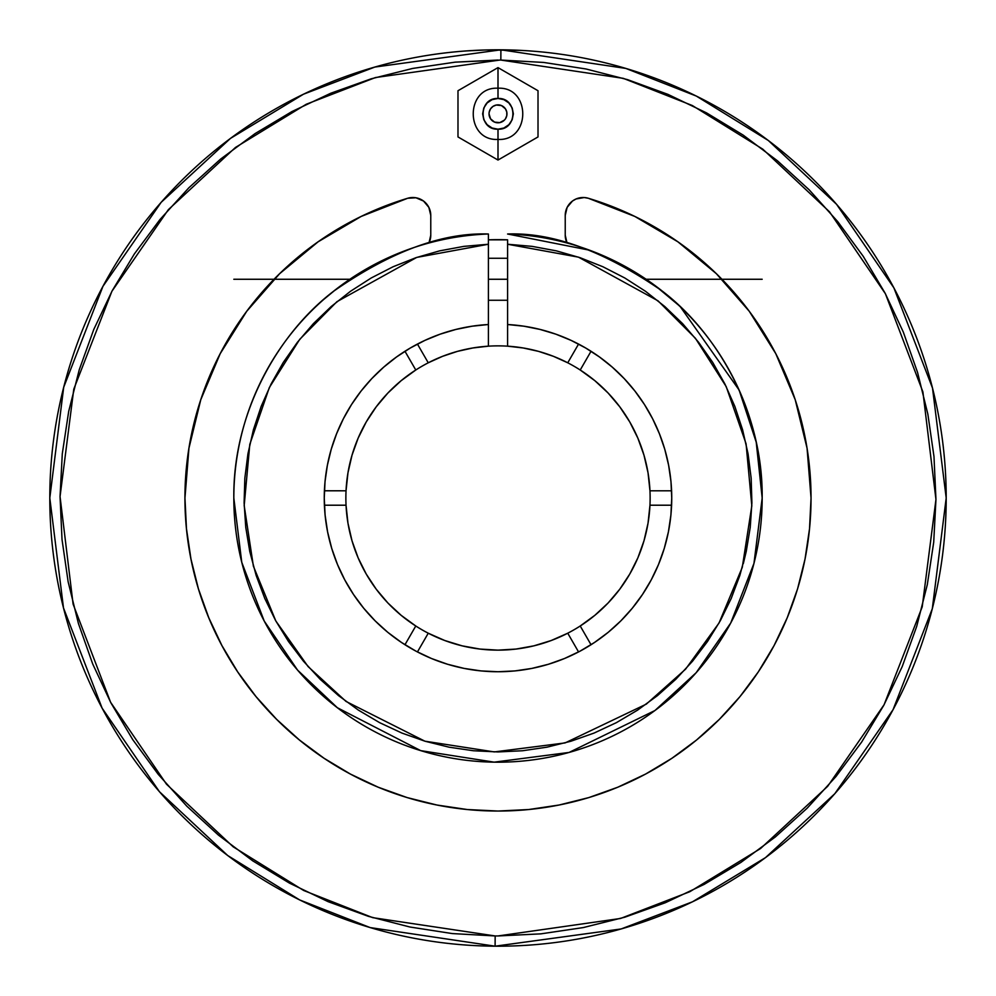 <?xml version="1.0" encoding="UTF-8"?>
<svg xmlns="http://www.w3.org/2000/svg" width="996" height="996" viewBox="0 0 996 996"><rect width="100%" height="100%" fill="white"/><g stroke="black" fill="none" stroke-linecap="round" stroke-linejoin="round"><path stroke-width="1.49" d="M507.599 234.035L507.599 233.998A264.177 264.177 0 0 1 588.648 249.859L589.644 250.22A264.177 264.177 0 0 0 589.632 250.22L507.599 233.998A264.177 264.177 0 0 1 762.177 498L756.225 442.199L739.107 390.034L680.43 306.917M680.355 306.843L679.646 306.17M679.496 306.033L678.65 305.249M649.666 281.694L646.217 279.316M622.836 265.173L625.476 266.604M622.724 265.11L622.288 264.886A264.177 264.177 0 0 0 622.276 264.874L604.111 256.072M495.099 650.102A152.127 152.127 0 0 1 345.873 498A152.127 152.127 0 0 0 415.78 625.998L404.961 644.736L415.78 625.998A152.127 152.127 0 0 0 650.127 498A152.127 152.127 0 0 1 428.255 633.207L444.814 640.528L462.119 645.844L479.935 649.056L498 650.139L516.065 649.056L533.881 645.844L551.186 640.528L567.745 633.207L578.564 651.944A173.74 173.74 0 0 0 591.039 644.736L580.22 625.998L594.836 615.329L608.095 603.003L619.786 589.184L629.746 574.07L637.851 557.885L643.976 540.84L648.035 523.199L649.965 505.209L671.59 505.209A173.74 173.74 0 0 0 671.74 498A173.74 173.74 0 0 1 498 671.74A173.74 173.74 0 0 1 324.26 498A173.74 173.74 0 0 1 488.401 324.522L488.401 346.172L472.801 347.978L457.463 351.364L442.56 356.331L428.255 362.793L417.436 344.068L420.735 342.387M540.865 933.85L498 935.954L620.57 918.461L689.78 891.731L760.546 848.542L827.651 786.342L884.075 704.757L922.221 606.838L935.954 499.419L922.906 391.914L885.407 293.745L829.506 211.812L762.812 149.176L692.332 105.526L623.297 78.348L500.839 60.059L500.901 49.812L625.837 68.425L696.304 96.064L768.314 140.486L836.553 204.292L893.873 287.844L932.505 388.067L946.2 498L932.306 608.718L893.063 709.675L834.822 793.7L765.526 857.606L692.494 901.803L621.155 928.957L495.099 946.188L495.161 935.954L498 935.954L495.161 935.954L495.099 946.188L496.033 946.2M499.967 49.812A448.2 448.2 0 0 0 498 49.8A448.2 448.2 0 0 0 485.749 49.974L466.601 50.908A448.2 448.2 0 0 0 49.8 498A448.2 448.2 0 0 1 500.901 49.812L500.042 49.812M499.917 60.046L375.43 77.551L306.22 104.269L235.454 147.47L168.349 209.67L111.926 291.243L73.779 389.162L60.046 496.581L73.094 604.099L110.593 702.255L166.494 784.201L233.189 846.824L303.668 890.486L372.703 917.652L495.161 935.954L452.333 933.576L409.954 927.015L368.408 916.345L328.107 901.666L289.438 883.116L252.772 860.868L218.46 835.134L186.812 806.175L158.165 774.253L132.779 739.692L110.88 702.815L92.703 663.958L78.423 623.521L68.151 581.876L62.013 539.434L60.046 496.581L62.287 453.753L68.699 411.348L79.244 369.765L93.786 329.427L112.224 290.695L134.348 253.955L159.958 219.556L188.817 187.821L220.639 159.061L255.125 133.564L291.94 111.552L330.734 93.251L371.122 78.833L412.73 68.425L455.16 62.15L500.839 60.059L543.667 62.437L586.046 68.985L627.592 79.655L667.893 94.346L706.562 112.897L743.228 135.145L777.54 160.866L809.188 189.825L837.835 221.747L863.221 256.308L885.12 293.198L903.297 332.042L917.577 372.479L927.849 414.124L933.987 456.579L935.954 499.419L933.713 542.247L927.301 584.664L916.756 626.235L902.214 666.585L883.776 705.317L861.652 742.057L836.042 776.457L807.183 808.179L775.361 836.939L740.875 862.449L704.06 884.448L665.266 902.762L624.878 917.179L583.27 927.575L540.84 933.862L498 935.954M538.014 90.723L498 67.616L498 98.467C478.18 97.521 478.167 130.14 498 129.194L498 160.045L538.014 136.938L538.014 90.723L498 67.616L457.986 90.723L457.986 136.938L498 160.045L498 129.194L492.124 128.023L487.131 124.699L483.807 119.707L482.637 113.83L483.807 107.954L487.131 102.962L492.124 99.637L498 98.467L503.876 99.637L508.869 102.962L512.193 107.954L513.363 113.83L512.193 119.707L508.869 124.699L503.876 128.023L498 129.194C517.82 130.14 517.833 97.521 498 98.467L498 67.616L457.986 90.723L457.986 136.938L498 160.045L538.014 136.938L538.014 90.723M488.401 279.266L507.599 279.266L488.401 279.266M507.599 233.998C553.041 232.329 604.41 251.216 661.68 290.645C716 331.68 763.123 410.738 762.177 498A264.177 264.177 0 0 0 681.986 308.424L681.252 307.714M658.319 288.031A264.177 264.177 0 0 0 646.155 279.266L637.975 273.95M628.837 268.497L630.144 269.244M617.059 262.172L593.454 251.664M590.118 250.407L589.022 249.996M598.795 253.806L597.401 253.233M678.562 305.162L655.306 285.752M762.177 498A264.177 264.177 0 0 1 498 762.189A264.177 264.177 0 0 1 233.823 498A264.177 264.177 0 0 1 488.401 233.998L488.401 236.998L488.401 233.998C442.224 232.404 390.482 251.59 333.174 291.542C278.88 333.075 232.852 412.045 233.823 498L241.767 562.329L264.226 621.043L297.58 670.121L337.37 707.733L420.723 750.635L494.153 762.152L569.077 752.441L654.957 710.509L696.142 672.736L730.715 623.035L753.972 563.35L762.177 498M811.043 498A313.043 313.043 0 0 1 498 811.043A313.043 313.043 0 0 1 407.663 198.266L361.137 216.456L318.098 241.816L279.627 273.701L246.722 311.287L220.228 353.642L200.794 399.67L188.941 448.2L184.957 498L186.464 528.689L190.971 559.08L198.428 588.873L208.786 617.794L221.921 645.57L237.708 671.927L256.009 696.602L276.639 719.361L299.41 739.991L324.086 758.292L350.43 774.079L378.206 787.214L407.127 797.572L436.933 805.029L467.311 809.536L498 811.043L528.689 809.536L559.067 805.029L588.873 797.572L617.794 787.214L645.57 774.079L671.914 758.292L696.59 739.991L719.361 719.361L739.991 696.602L758.292 671.927L774.079 645.57L787.214 617.794L797.572 588.873L805.029 559.08L809.536 528.689L811.043 498L807.059 448.2L795.206 399.67L775.772 353.642L749.278 311.287L716.373 273.701L677.903 241.816L634.863 216.456L588.337 198.266L584.229 197.544L576.074 198.963L572.463 201.043L567.135 207.38L565.23 215.435L565.23 235.168L567.023 242.999A17.928 17.928 0 0 1 565.23 235.168L565.23 215.435A17.928 17.928 0 0 1 588.337 198.266A313.043 313.043 0 0 1 811.043 498M520.634 50.373L485.612 49.974M500.901 49.812A448.2 448.2 0 0 1 946.2 498A448.2 448.2 0 0 1 495.099 946.188A448.2 448.2 0 0 1 49.8 498L63.694 387.282L102.937 286.338L161.178 202.313L230.474 138.394L303.506 94.197L374.845 67.056L500.901 49.812L500.839 60.059M466.601 50.908L475.341 50.373M506.964 113.83A8.964 8.964 0 0 1 498 122.794A8.964 8.964 0 0 1 489.036 113.83L489.21 112.087L489.036 113.83A8.964 8.964 0 0 1 498 104.866A8.964 8.964 0 0 1 506.964 113.83L506.79 115.573L506.79 112.087L505.458 108.85L501.436 105.551L496.257 105.041L493.02 106.373L490.542 108.85L491.663 107.493M505.458 118.81L506.79 115.573M490.542 108.85L489.21 112.087M489.036 113.83L490.542 118.81L494.564 122.11L499.743 122.62L504.337 120.167M455.085 62.15L498 60.046M496.083 935.954L495.161 935.954M523.336 50.522L524.618 50.597M507.599 239.824L488.401 239.824A258.35 258.35 0 0 1 507.599 239.824L498.286 239.65M495.099 946.188L370.163 927.587L299.696 899.948L227.686 855.514L159.447 791.72L102.127 708.168L63.495 607.934L49.8 498M430.77 215.435L428.865 207.38L423.537 201.043L415.93 197.781L407.663 198.266A17.928 17.928 0 0 1 430.77 215.435L430.77 235.168L430.77 215.435M498 239.65L488.401 239.824M428.977 242.999L430.77 235.168A17.928 17.928 0 0 1 428.965 242.999M677.903 241.816L681.575 244.431M787.214 617.794L785.222 622.512M719.361 719.361L717.655 721.054M617.794 787.214L588.873 797.572M559.067 805.029L554.025 805.988M467.311 809.536L436.933 805.029M407.127 797.572L378.206 787.214M221.921 645.57L221.548 644.885M186.464 528.689L184.957 498M279.627 273.701L318.098 241.816M387.021 258.263L371.147 266.268L355.199 275.743L336.636 288.828L323.6 299.559M381.107 261.089L383.161 260.081M376.264 263.542L378.605 262.346M371.172 266.256L373.189 265.16M430.284 337.993L436.933 335.341M447.154 331.867L453.728 330M465.257 327.373L470.934 326.377M567.745 362.793L578.564 344.068L567.745 362.793A152.127 152.127 0 0 1 580.22 370.002L591.039 351.264L580.22 370.002A152.127 152.127 0 0 1 649.965 490.804L648.035 472.801L643.976 455.16L637.851 438.128L629.746 421.93L619.786 406.829L608.095 393.009L594.836 380.671L580.22 370.002A152.127 152.127 0 0 0 567.745 362.793L553.44 356.331L538.537 351.364L523.199 347.978L507.599 346.172L507.599 324.522A173.74 173.74 0 0 1 671.74 498L670.968 481.566L668.627 465.281L664.78 449.296L659.414 433.746L652.617 418.756L644.437 404.488L634.938 391.067L624.206 378.592L612.341 367.188L599.455 356.966L585.673 348.002L571.082 340.383L555.855 334.17L540.093 329.439L523.971 326.215L507.599 324.522L507.599 346.172A152.127 152.127 0 0 1 567.745 362.793M591.089 351.302L594.164 353.294M605.02 361.137L608.008 363.515M608.046 363.552L609.813 365.022M621.516 375.816L623.372 377.721M636.083 392.549L636.93 393.669M636.967 393.719L639.245 396.831M646.902 408.472L650.127 414.062M656.215 426.201L657.821 429.849M657.846 429.911L658.505 431.492M664.805 449.42L665.116 450.466M669.138 468.008L669.461 469.975M669.474 470.012L670.059 473.909M671.416 487.268L671.59 490.804L649.965 490.804L671.59 490.804M580.22 370.002A152.127 152.127 0 0 1 650.127 498A152.127 152.127 0 0 0 649.965 490.804A152.127 152.127 0 0 1 649.965 505.209L671.59 505.209M671.59 505.258L671.391 509.081M670.096 521.892L669.461 526.025M669.461 526.062L669.038 528.527M665.888 542.72L664.593 547.327M658.132 565.417L657.821 566.151M649.666 582.76L646.304 588.512M639.171 599.268L636.93 602.331M636.892 602.381L635.037 604.809M626.36 615.092L623.372 618.279M623.322 618.329L622.301 619.4M607.958 632.522L607.211 633.132M592.558 643.752L591.039 644.736L580.22 625.998A152.127 152.127 0 0 1 567.745 633.207L578.564 651.944M417.436 651.944L428.255 633.207L417.436 651.944L420.449 653.476M578.514 651.957L575.526 653.488M561.62 659.676L555.444 661.967M543.081 665.789L536.346 667.457M523.249 669.897L518.891 670.482M518.854 670.482L517.21 670.682M478.79 670.682L472.751 669.897M459.654 667.457L456.517 666.722M456.492 666.71L452.919 665.789M440.556 661.967L436.534 660.51M436.509 660.497L434.38 659.676M428.255 633.207A152.127 152.127 0 0 1 415.78 625.998L401.164 615.329L387.905 603.003L376.214 589.184L366.254 574.07L358.149 557.885L352.024 540.84L347.965 523.199L346.035 505.209L324.41 505.209L346.035 505.209A152.127 152.127 0 0 1 346.035 490.804L324.41 490.804A173.74 173.74 0 0 0 324.26 497.875M404.911 644.698L403.442 643.752M388.814 633.157L388.004 632.485M373.699 619.4L372.629 618.279M372.579 618.23L369.641 615.092M360.963 604.809L359.07 602.331M359.033 602.281L356.817 599.268M349.696 588.524L346.334 582.76M339.661 569.525L338.179 566.151M338.154 566.101L337.868 565.404M331.407 547.327L330.112 542.72M326.962 528.527L326.539 526.025M326.526 525.988L325.904 521.892M324.609 509.081L324.41 505.209M324.584 487.281L324.41 490.754L346.035 490.804A152.127 152.127 0 0 1 415.78 370.002L401.164 380.671L387.905 393.009L376.214 406.829L366.254 421.93L358.149 438.128L352.024 455.16L347.965 472.801L346.035 490.804A152.127 152.127 0 0 0 345.873 498A152.127 152.127 0 0 1 500.901 345.898M325.941 473.909L326.539 469.975M326.539 469.95L326.862 468.008M330.896 450.416L331.182 449.457M337.495 431.492L338.179 429.849M338.204 429.799L339.798 426.188M345.873 414.062L349.098 408.472M356.755 396.831L359.07 393.669M359.108 393.619L359.917 392.549M372.678 377.671L374.484 375.816M386.187 365.022L387.992 363.515M388.042 363.49L391.005 361.112M401.836 353.294L404.961 351.264L415.78 370.002L404.961 351.264A173.74 173.74 0 0 1 417.436 344.068L428.255 362.793A152.127 152.127 0 0 1 507.599 346.172A152.127 152.127 0 0 0 488.401 346.172L488.401 244.244L416.726 257.416L336.922 301.688L299.721 339.35L269.318 387.593L249.797 444.365L244.182 505.619L253.382 566.164L275.83 620.994L308.088 666.573L346.023 701.433L424.894 741.186L494.302 751.918L565.106 742.916L646.317 704.122L685.584 669.163L719.025 623.035L742.281 567.346L751.818 505.844L746.079 443.793L726.196 386.597L695.42 338.291L658.032 300.829L578.477 257.155L507.599 244.244L507.599 324.522L507.599 244.244L532.138 246.373L556.341 250.855L579.996 257.665L602.891 266.741L624.791 277.984L645.508 291.293L664.83 306.556L682.584 323.613L698.607 342.3L712.738 362.457L724.851 383.896L734.836 406.393L742.593 429.762L748.058 453.778L751.158 478.192L751.893 502.806L750.237 527.37L746.203 551.66L739.841 575.439L731.201 598.496L720.382 620.608L707.459 641.573L692.569 661.182L675.861 679.247L657.472 695.619L637.577 710.136L616.375 722.66L594.064 733.068L570.857 741.261L546.953 747.174L522.589 750.747L498 751.943L473.411 750.747L449.047 747.174L425.143 741.261L401.936 733.068L379.625 722.66L358.423 710.136L338.528 695.619L320.139 679.247L303.431 661.182L288.541 641.573L275.618 620.608L264.799 598.496L256.159 575.439L249.797 551.66L245.763 527.37L244.107 502.806L244.842 478.192L247.942 453.778L253.407 429.762L261.164 406.393L271.149 383.896L283.262 362.457L297.393 342.3L313.416 323.613L331.17 306.556L350.492 291.293L371.209 277.984L393.109 266.741L416.004 257.665L439.659 250.855L463.862 246.373L488.401 244.244L488.401 236.998L488.401 324.522L472.029 326.215L455.907 329.439L440.145 334.17L424.919 340.383L410.327 348.002L396.545 356.966L383.659 367.188L371.794 378.592L361.062 391.067L351.563 404.488L343.383 418.756L336.586 433.746L331.22 449.296L327.373 465.281L325.032 481.566L324.26 498L325.094 515.032L327.597 531.901L331.743 548.435L337.482 564.495L344.778 579.909L353.543 594.525L363.702 608.22L375.143 620.857L387.78 632.311L401.475 642.457L416.104 651.235L431.517 658.518L447.565 664.257L464.099 668.403L480.968 670.906L498 671.74L515.032 670.906L531.901 668.403L548.435 664.257L564.483 658.518L579.896 651.235L594.525 642.457L608.22 632.311L620.857 620.857L632.298 608.22L642.457 594.525L651.222 579.909L658.518 564.495L664.257 548.435L668.403 531.901L670.906 515.032L671.74 498M415.78 370.002A152.127 152.127 0 0 1 428.255 362.793A152.127 152.127 0 0 0 415.78 370.002M525.066 326.377L530.744 327.373M542.272 330L548.846 331.867M559.067 335.341L561.707 336.362M561.732 336.374L565.74 338.005M575.265 342.387L578.564 344.068M746.303 551.186L743.315 563.624M463.638 246.398L488.401 244.244M386.548 258.487L360.552 272.394M355.161 275.768L360.465 272.443M488.401 240.322L488.401 233.998M507.599 240.322L507.599 244.244M762.177 279.266L646.13 279.266M349.87 279.266L233.823 279.266M498 139.44C464.995 141.158 464.995 86.503 498 88.221C531.005 86.503 531.005 141.158 498 139.44M507.599 258.263L488.401 258.263M507.599 300.257L488.401 300.257"/></g></svg>
